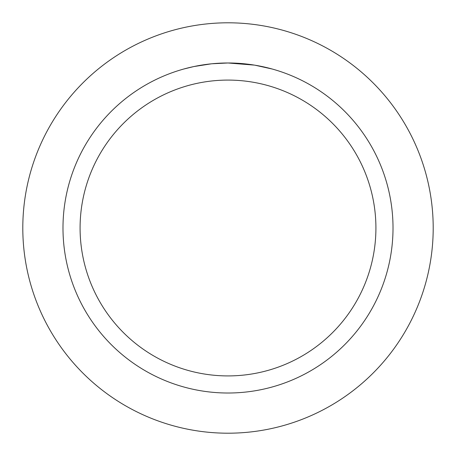 <?xml version="1.0" encoding="UTF-8"?>
<svg xmlns="http://www.w3.org/2000/svg" width="456" height="456" viewBox="0 0 456 456"><rect width="100%" height="100%" fill="white"/><g stroke="black" fill="none" stroke-linecap="round" stroke-linejoin="round"><path stroke-width="0.68" d="M228 22.8A205.2 205.2 0 0 1 433.2 228A205.2 205.2 0 0 1 228 433.2A205.2 205.2 0 0 1 22.8 228A205.2 205.2 0 0 1 228 22.8A205.2 205.2 0 0 1 433.2 228A205.2 205.2 0 0 1 228 433.2A205.2 205.2 0 0 1 22.8 228A205.2 205.2 0 0 1 228 22.8M254.385 65.105L228 62.985L233.073 63.065M233.426 63.076L241.726 63.555M243.84 63.749L246.913 64.074M228 62.985A165.015 165.015 0 0 1 393.015 228A165.015 165.015 0 0 1 228 393.015A165.015 165.015 0 0 1 62.985 228A165.015 165.015 0 0 1 228 62.985L211.949 63.766L226.233 62.996M255.081 65.225L272.129 68.998M228 80.085A147.915 147.915 0 0 1 375.915 228A147.915 147.915 0 0 1 228 375.915A147.915 147.915 0 0 1 80.085 228A147.915 147.915 0 0 1 228 80.085M211.248 63.84L193.84 66.559L183.876 68.993M205.969 64.461L207.246 64.296M214.793 63.515L215.882 63.43M216.492 63.384L217.221 63.338"/></g></svg>
